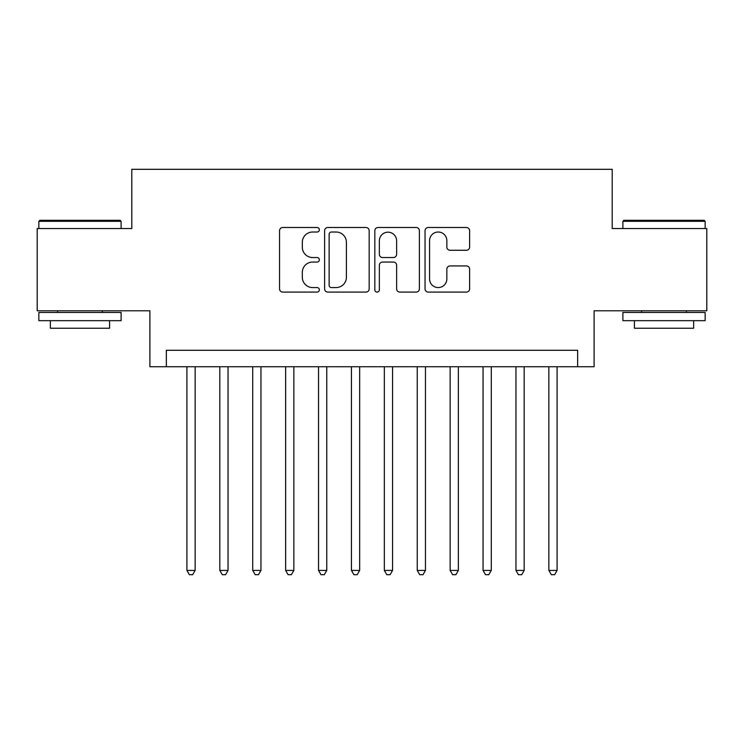 <?xml version="1.0" encoding="UTF-8"?>
<svg xmlns="http://www.w3.org/2000/svg" width="744" height="744" viewBox="0 0 744 744"><rect width="100%" height="100%" fill="white"/><g stroke="black" fill="none" stroke-linecap="round" stroke-linejoin="round"><path stroke-width="1.12" d="M319.353 229.757A2.26 2.26 0 0 0 317.093 227.497L282.776 227.497A3.227 3.227 0 0 0 279.549 230.733L279.549 288.867A3.227 3.227 0 0 0 282.776 292.094L317.093 292.094A2.26 2.26 0 0 0 319.353 289.834A2.26 2.26 0 0 0 317.093 287.575L312.657 287.575A10.332 10.332 0 0 1 302.315 277.233L302.315 272.397A10.332 10.332 0 0 1 312.657 262.055L317.093 262.055A2.26 2.26 0 0 0 319.353 259.796A2.26 2.26 0 0 0 317.093 257.536L312.657 257.536A10.332 10.332 0 0 1 302.315 247.203L302.315 242.358A10.332 10.332 0 0 1 312.657 232.016L317.093 232.016A2.26 2.26 0 0 0 319.353 229.757M466.386 250.272A3.227 3.227 0 0 0 469.622 247.036L469.622 230.733A3.227 3.227 0 0 0 466.386 227.497L428.274 227.497A3.227 3.227 0 0 0 425.047 230.733L425.047 288.867A3.227 3.227 0 0 0 428.274 292.094L466.386 292.094A3.227 3.227 0 0 0 469.622 288.867L469.622 269.161A3.227 3.227 0 0 0 466.386 265.933L450.083 265.933A3.227 3.227 0 0 0 446.846 269.161L446.846 278.935A8.64 8.64 0 0 1 438.207 287.575A8.64 8.64 0 0 1 429.567 278.935L429.567 240.656A8.64 8.64 0 0 1 438.207 232.016A8.64 8.64 0 0 1 446.846 240.656L446.846 247.036A3.227 3.227 0 0 0 450.083 250.272L466.386 250.272M577.651 366.736L594.103 366.736L594.103 310.797L706.8 310.797L706.8 228.538L612.2 228.538L612.2 169.307L131.8 169.307L131.8 228.538L37.2 228.538L37.2 310.797L149.897 310.797L149.897 366.736L577.651 366.736L577.651 350.284L166.349 350.284L166.349 366.736M369.173 230.733A3.227 3.227 0 0 0 365.946 227.497L327.834 227.497A3.227 3.227 0 0 0 324.607 230.733L324.607 288.867A3.227 3.227 0 0 0 327.834 292.094L365.946 292.094A3.227 3.227 0 0 0 369.173 288.867L369.173 230.733M378.054 227.497L416.166 227.497A3.227 3.227 0 0 1 419.393 230.733L419.393 288.867A3.227 3.227 0 0 1 416.166 292.094L399.853 292.094A3.227 3.227 0 0 1 396.626 288.867L396.626 265.292A3.227 3.227 0 0 0 393.399 262.055L382.574 262.055A3.227 3.227 0 0 0 379.347 265.292L379.347 289.834A2.26 2.26 0 0 1 377.087 292.094A2.26 2.26 0 0 1 374.827 289.834L374.827 230.733A3.227 3.227 0 0 1 378.054 227.497M331.387 232.016A2.26 2.26 0 0 0 329.127 234.286L329.127 285.315A2.26 2.26 0 0 0 331.387 287.575L336.065 287.575A10.332 10.332 0 0 0 346.406 277.233L346.406 242.358A10.332 10.332 0 0 0 336.065 232.016L331.387 232.016M396.626 240.823A8.64 8.64 0 0 0 387.987 232.184A8.64 8.64 0 0 0 379.347 240.823L379.347 254.309A3.227 3.227 0 0 0 382.574 257.536L393.399 257.536A3.227 3.227 0 0 0 396.626 254.309L396.626 240.823M186.911 366.736L186.911 570.416L195.142 570.416L195.142 366.736M195.142 570.416L192.668 574.694L189.385 574.694L186.911 570.416M39.832 220.308L120.119 220.308L121.105 221.303L38.846 221.303L39.832 220.308M79.98 320.673L38.846 320.673L38.846 312.443L121.105 312.443L121.105 320.673L79.98 320.673M109.591 320.673L109.591 328.234L50.36 328.234L50.36 320.673M623.881 220.308L704.168 220.308L705.154 221.303L622.895 221.303L623.881 220.308M664.02 320.673L622.895 320.673L622.895 312.443L705.154 312.443L705.154 320.673L664.02 320.673M693.641 320.673L693.641 328.234L634.409 328.234L634.409 320.673M219.815 366.736L219.815 570.416L228.045 570.416L228.045 366.736M228.045 570.416L225.581 574.694L222.289 574.694L219.815 570.416M252.718 366.736L252.718 570.416L260.949 570.416L260.949 366.736M260.949 570.416L258.484 574.694L255.192 574.694L252.718 570.416M285.631 366.736L285.631 570.416L293.852 570.416L293.852 366.736M293.852 570.416L291.388 574.694L288.095 574.694L285.631 570.416M318.534 366.736L318.534 570.416L326.756 570.416L326.756 366.736M326.756 570.416L324.291 574.694L320.999 574.694L318.534 570.416M351.438 366.736L351.438 570.416L359.659 570.416L359.659 366.736M359.659 570.416L357.194 574.694L353.902 574.694L351.438 570.416M384.341 366.736L384.341 570.416L392.562 570.416L392.562 366.736M392.562 570.416L390.098 574.694L386.806 574.694L384.341 570.416M417.245 366.736L417.245 570.416L425.466 570.416L425.466 366.736M425.466 570.416L423.001 574.694L419.709 574.694L417.245 570.416M450.148 366.736L450.148 570.416L458.369 570.416L458.369 366.736M458.369 570.416L455.905 574.694L452.612 574.694L450.148 570.416M483.051 366.736L483.051 570.416L491.282 570.416L491.282 366.736M491.282 570.416L488.808 574.694L485.516 574.694L483.051 570.416M515.955 366.736L515.955 570.416L524.185 570.416L524.185 366.736M524.185 570.416L521.711 574.694L518.419 574.694L515.955 570.416M548.858 366.736L548.858 570.416L557.089 570.416L557.089 366.736M557.089 570.416L554.615 574.694L551.332 574.694L548.858 570.416M38.846 228.538L38.846 221.303M57.604 312.443L57.604 310.797M102.347 312.443L102.347 310.797M121.105 228.538L121.105 221.303M622.895 228.538L622.895 221.303M641.654 312.443L641.654 310.797M686.396 312.443L686.396 310.797M705.154 228.538L705.154 221.303"/></g></svg>
